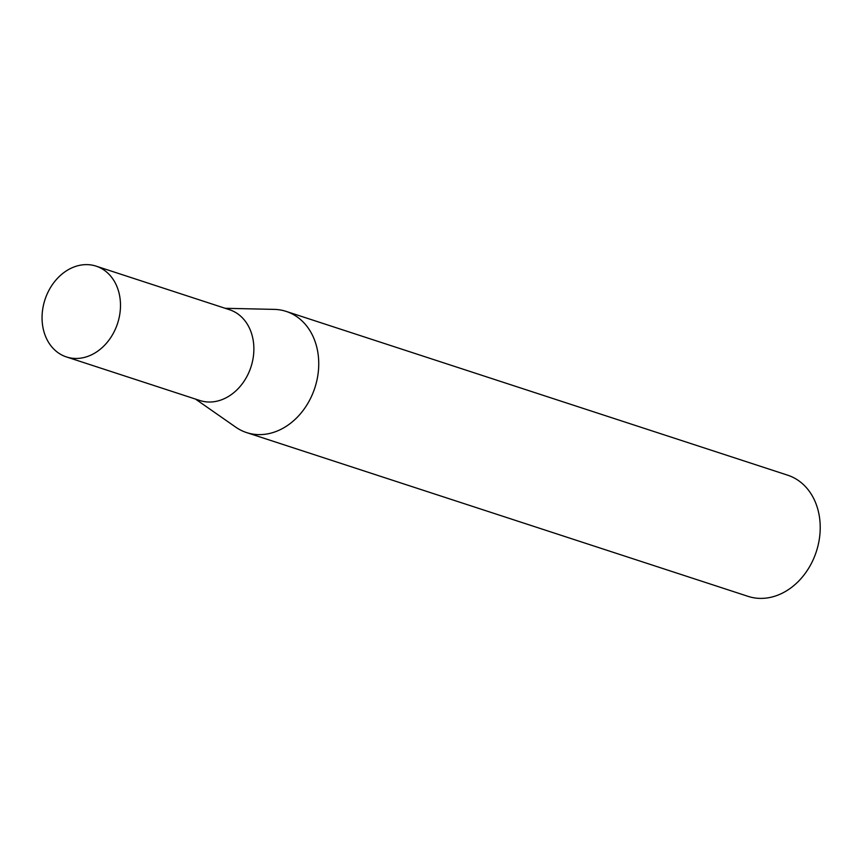 <?xml version="1.0" encoding="UTF-8"?>
<svg xmlns="http://www.w3.org/2000/svg" width="863" height="863" viewBox="0 0 863 863"><rect width="100%" height="100%" fill="white"/><g stroke="black" fill="none" stroke-linecap="round" stroke-linejoin="round"><path stroke-width="1.29" d="M66.44 356.937L199.838 400.497A47.756 38.188 -71.9 0 0 211.306 401.975A47.756 38.188 -71.9 0 0 252.783 360A47.756 38.188 -71.9 0 0 229.493 309.709L96.095 266.138A47.756 38.188 -71.9 0 0 84.628 264.671A47.756 38.188 -71.9 0 0 43.15 306.645A47.756 38.188 -71.9 0 0 66.44 356.937A47.756 38.188 -71.9 0 0 77.907 358.415A47.756 38.188 -71.9 0 0 119.396 316.43A47.756 38.188 -71.9 0 0 96.095 266.138M195.513 399.094L235.782 427.185A63.743 50.971 -71.9 0 0 246.613 432.59A63.743 50.971 -71.9 0 0 261.921 434.553A63.743 50.971 -71.9 0 0 317.282 378.533A63.743 50.971 -71.9 0 0 286.192 311.414A63.743 50.971 -71.9 0 0 274.261 309.386L225.167 308.296M246.613 432.59L748.092 596.365A63.743 50.971 -71.9 0 0 763.388 598.329A63.743 50.971 -71.9 0 0 818.76 542.309A63.743 50.971 -71.9 0 0 787.66 475.179L286.192 311.414"/></g></svg>
